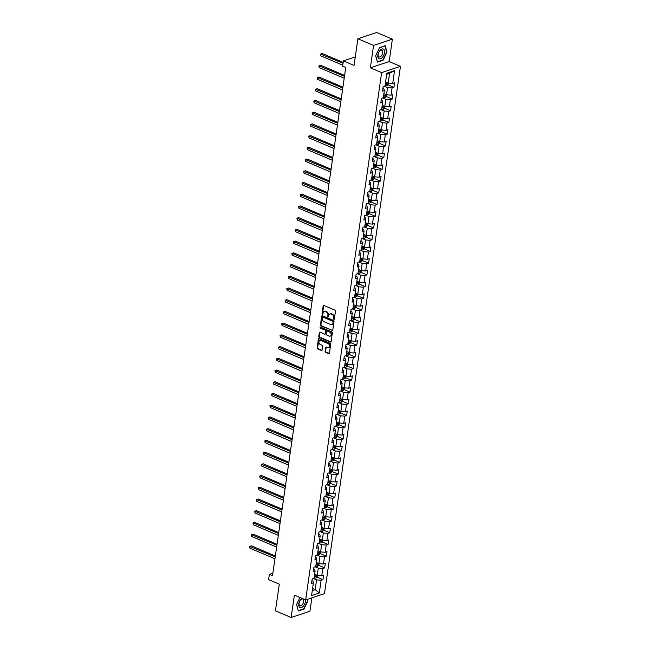<?xml version="1.0" encoding="UTF-8"?>
<svg xmlns="http://www.w3.org/2000/svg" width="650" height="650" viewBox="0 0 650 650"><rect width="100%" height="100%" fill="white"/><g stroke="black" fill="none" stroke-linecap="round" stroke-linejoin="round"><path stroke-width="0.97" d="M333.856 319.337A0.561 0.422 -108.4 0 0 334.36 319.004L335.489 311.171A0.796 0.601 -108.4 0 0 334.986 310.172L323.895 305.459A0.796 0.601 -108.4 0 0 323.172 305.939L322.043 313.771A0.561 0.422 -108.4 0 0 322.904 314.137L323.05 313.129A2.559 1.926 -108.4 0 1 324.212 311.537A2.559 1.926 -108.4 0 1 325.358 311.602L326.284 311.992A2.559 1.926 -108.4 0 1 327.917 315.193L327.771 316.209A0.561 0.422 -108.4 0 0 328.632 316.574L328.778 315.559A2.559 1.926 -108.4 0 1 329.94 313.966A2.559 1.926 -108.4 0 1 331.094 314.039L332.012 314.429A2.559 1.926 -108.4 0 1 333.645 317.623L333.499 318.638A0.561 0.422 -108.4 0 0 333.856 319.337M325.106 351.252A0.796 0.601 -108.4 0 0 325.618 352.251L328.729 353.576A0.796 0.601 -108.4 0 0 329.452 353.096L330.704 344.394A0.796 0.601 -108.4 0 0 330.192 343.395L319.101 338.683A0.796 0.601 -108.4 0 0 318.378 339.162L317.127 347.864A0.796 0.601 -108.4 0 0 317.639 348.863L321.392 350.456A0.796 0.601 -108.4 0 0 322.116 349.984L322.652 346.263A0.796 0.601 -108.4 0 0 322.148 345.264L320.279 344.467A2.137 1.609 -108.4 0 1 318.906 342.396A2.137 1.609 -108.4 0 1 319.889 340.462A2.137 1.609 -108.4 0 1 320.848 340.527L328.152 343.623A2.137 1.609 -108.4 0 1 329.526 345.694A2.137 1.609 -108.4 0 1 328.543 347.628A2.137 1.609 -108.4 0 1 327.584 347.571L326.365 347.051A0.796 0.601 -108.4 0 0 325.642 347.531L325.106 351.252L325.618 351.081A0.796 0.601 -108.4 0 0 326.121 352.081L329.233 353.405A0.796 0.601 -108.4 0 0 329.314 353.429M373.579 45.419L370.354 67.811L389.163 61.555L392.389 39.163L373.579 45.419L357.882 38.756L354.039 65.431L343.371 60.897L342.615 66.154L345.751 67.486L272.512 575.705L269.376 574.372L268.621 579.629L279.289 584.163L275.446 610.837L291.143 617.5L309.944 611.244L311.878 597.837M370.354 67.811L381.648 72.605L305.662 599.909L294.369 595.108L291.143 617.5M332.036 330.639A0.796 0.601 -108.4 0 0 332.759 330.159L334.011 321.457A0.796 0.601 -108.4 0 0 333.499 320.458L322.408 315.754A0.796 0.601 -108.4 0 0 321.685 316.225L320.434 324.927A0.796 0.601 -108.4 0 0 320.946 325.926L332.54 330.468A0.796 0.601 -108.4 0 0 332.621 330.493M332.353 332.93L331.102 341.632A0.796 0.601 -108.4 0 1 330.379 342.103L319.288 337.399A0.796 0.601 -108.4 0 1 318.784 336.399L319.321 332.67A0.796 0.601 -108.4 0 1 320.036 332.199L324.537 334.108A0.796 0.601 -108.4 0 0 325.26 333.629L325.618 331.159A0.796 0.601 -108.4 0 0 325.106 330.159L320.426 328.169A0.561 0.422 -108.4 0 1 320.572 327.137L331.849 331.931A0.796 0.601 -108.4 0 1 332.353 332.93M357.882 38.756L376.691 32.5L392.389 39.163M381.648 72.605L400.457 66.349L324.472 593.653L305.662 599.909M316.981 577.07L322.985 579.621L323.635 575.12L321.783 575.738L322.822 568.523L324.675 567.905L325.325 563.396L323.473 564.013L324.504 556.798L326.365 556.181L327.015 551.671L325.154 552.289L326.194 545.082L328.055 544.464L328.705 539.955L326.844 540.572L327.884 533.358L329.745 532.74L330.395 528.231L328.534 528.848L329.574 521.633L331.427 521.016L332.077 516.514L330.224 517.132L331.264 509.917L333.117 509.299L333.767 504.79L331.914 505.407L332.954 498.192L334.807 497.575L335.457 493.066L333.604 493.683L334.644 486.476L336.497 485.859L337.147 481.349L335.294 481.967L336.334 474.752L338.187 474.134L338.837 469.625L336.984 470.243L338.024 463.027L339.877 462.41L340.527 457.909L338.666 458.526L339.706 451.311L341.567 450.694L342.217 446.184L340.356 446.802L341.396 439.587L343.257 438.969L343.907 434.46L342.046 435.077L343.086 427.871L344.947 427.253L345.597 422.744L343.736 423.361L344.776 416.146L346.629 415.529L347.279 411.019L345.426 411.637L346.466 404.422L348.319 403.804L348.969 399.303L347.116 399.921L348.156 392.706L350.009 392.088L350.659 387.579L348.806 388.196L349.846 380.981L351.699 380.364L352.349 375.854L350.496 376.472L351.536 369.265L353.389 368.648L354.039 364.138L352.186 364.756L353.218 357.541L355.079 356.923L355.729 352.414L353.868 353.031L354.908 345.816L356.769 345.199L357.419 340.697L355.558 341.315L356.598 334.1L358.459 333.483L359.109 328.973L357.248 329.591L358.288 322.376L360.141 321.758L360.791 317.249L358.938 317.866L359.978 310.659L361.831 310.042L362.481 305.533L360.628 306.15L361.668 298.935L363.521 298.317L364.171 293.808L362.318 294.426L363.358 287.211L365.211 286.593L365.861 282.092L364.008 282.709L365.048 275.494L366.901 274.877L367.551 270.368L365.698 270.985L366.738 263.77L368.591 263.152L369.241 258.643L367.38 259.261L368.42 252.054L370.281 251.436L370.931 246.927L369.07 247.544L370.11 240.329L371.971 239.712L372.621 235.203L370.76 235.82L371.8 228.605L373.661 227.988L374.311 223.486L372.45 224.104L373.49 216.889L375.342 216.271L375.993 211.762L374.14 212.379L375.18 205.164L377.033 204.547L377.683 200.037L375.83 200.655L376.87 193.448L378.723 192.831L379.373 188.321L377.52 188.939L378.56 181.724L380.412 181.106L381.062 176.597L379.21 177.214L380.25 169.999L382.102 169.382L382.752 164.881L380.9 165.498L381.932 158.283L383.793 157.666L384.442 153.156L382.582 153.774L383.622 146.559L385.483 145.941L386.132 141.432L384.272 142.049L385.312 134.843L387.173 134.225L387.822 129.716L385.962 130.333L387.002 123.118L388.854 122.501L389.504 117.991L387.652 118.609L388.692 111.394L390.544 110.776L391.194 106.275L389.342 106.884L390.382 99.678L392.234 99.06L392.884 94.551L391.032 95.168L392.072 87.953L393.924 87.336L394.574 82.826L392.722 83.444L394.558 70.671L386.831 73.247L384.995 86.019L383.134 86.637L382.484 91.138L384.345 90.521L383.866 88.782L382.891 88.368M322.985 579.621L321.132 580.239L319.288 593.011L311.561 595.587L313.406 582.814L311.545 583.432L312.195 578.923L314.056 578.305L315.096 571.09L313.235 571.707L313.885 567.198L315.746 566.581L316.777 559.366L314.925 559.983L315.575 555.482L317.428 554.864L318.467 547.649L316.615 548.267L317.265 543.758L319.118 543.14L320.158 535.925L318.305 536.543L318.955 532.033L320.808 531.416L321.848 524.209L319.995 524.826L320.645 520.317L322.498 519.699L323.537 512.484L321.685 513.102L322.335 508.593L324.188 507.975L325.227 500.76L323.375 501.378L324.017 496.876L325.877 496.259L326.918 489.044L325.057 489.661L325.707 485.152L327.567 484.534L328.608 477.319L326.747 477.937L327.397 473.427L329.257 472.81L330.298 465.603L328.437 466.221L329.087 461.711L330.939 461.094L331.979 453.879L330.127 454.496L330.777 449.987L332.629 449.369L333.669 442.154L331.817 442.772L332.467 438.271L334.319 437.653L335.359 430.438L333.507 431.056L334.157 426.546L336.009 425.929L337.049 418.714L335.197 419.331L335.847 414.822L337.699 414.204L338.739 406.998L336.887 407.615L337.537 403.106L339.389 402.488L340.429 395.273L338.569 395.891L339.219 391.381L341.079 390.764L342.119 383.549L340.259 384.166L340.909 379.665L342.769 379.048L343.809 371.832L341.949 372.45L342.599 367.941L344.459 367.323L345.491 360.108L343.639 360.726L344.289 356.216L346.141 355.599L347.181 348.392L345.329 349.009L345.979 344.5L347.831 343.882L348.871 336.668L347.019 337.285L347.669 332.776L349.521 332.158L350.561 324.943L348.709 325.561L349.359 321.059L351.211 320.442L352.251 313.227L350.399 313.844L351.049 309.335L352.901 308.717L353.941 301.502L352.089 302.12L352.731 297.611L354.591 296.993L355.631 289.786L353.771 290.404L354.421 285.894L356.281 285.277L357.321 278.062L355.461 278.679L356.111 274.17L357.971 273.553L359.011 266.338L357.151 266.955L357.801 262.454L359.653 261.836L360.693 254.621L358.841 255.239L359.491 250.729L361.343 250.112L362.383 242.897L360.531 243.514L361.181 239.005L363.033 238.387L364.073 231.181L362.221 231.798L362.871 227.289L364.723 226.671L365.763 219.456L363.911 220.074L364.561 215.564L366.413 214.947L367.453 207.732L365.601 208.349L366.251 203.848L368.103 203.231L369.143 196.016L367.283 196.633L367.933 192.124L369.793 191.506L370.833 184.291L368.973 184.909L369.623 180.399L371.483 179.782L372.523 172.575L370.662 173.192L371.312 168.683L373.173 168.066L374.205 160.851L372.352 161.468L373.002 156.959L374.855 156.341L375.895 149.126L374.043 149.744L374.692 145.243L376.545 144.625L377.585 137.41L375.733 138.028L376.382 133.518L378.235 132.901L379.275 125.686L377.423 126.303L378.072 121.794L379.925 121.176L380.965 113.969L379.113 114.587L379.762 110.077L381.615 109.46L382.655 102.245L380.794 102.862L381.444 98.353L383.305 97.736L384.345 90.521M315.12 566.792L318.273 568.133L317.233 575.347L314.641 574.242M313.633 568.937L314.616 569.351L315.096 571.09M317.233 575.347L321.783 575.738M318.273 568.133L322.822 568.523M316.81 555.067L319.963 556.408L318.923 563.623L316.331 562.518M315.323 557.212L316.306 557.627L316.777 559.366M318.923 563.623L323.473 564.013M319.963 556.408L324.504 556.798M318.492 543.351L321.652 544.692L320.613 551.899L318.012 550.802M317.013 545.488L317.996 545.903L318.467 547.649M320.613 551.899L325.154 552.289M321.652 544.692L326.194 545.082M320.182 531.627L323.342 532.967L322.303 540.183L319.702 539.077M318.703 533.772L319.678 534.186L320.158 535.925M322.303 540.183L326.844 540.572M323.342 532.967L327.884 533.358M321.872 519.903L325.033 521.243L323.993 528.458L321.392 527.353M320.393 522.048L321.368 522.462L321.848 524.209M323.993 528.458L328.534 528.848M325.033 521.243L329.574 521.633M323.562 508.186L326.723 509.527L325.683 516.742L323.082 515.637M322.083 510.331L323.058 510.746L323.537 512.484M325.683 516.742L330.224 517.132M326.723 509.527L331.264 509.917M325.252 496.462L328.412 497.802L327.373 505.017L324.773 503.913M323.773 498.607L324.748 499.021L325.227 500.76M327.373 505.017L331.914 505.407M328.412 497.802L332.954 498.192M326.942 484.746L330.094 486.086L329.062 493.293L326.463 492.196M325.463 486.882L326.438 487.297L326.918 489.044M329.062 493.293L333.604 493.683M330.094 486.086L334.644 486.476M328.632 473.021L331.784 474.362L330.744 481.577L328.152 480.472M327.145 475.166L328.128 475.581L328.608 477.319M330.744 481.577L335.294 481.967M331.784 474.362L336.334 474.752M330.322 461.297L333.474 462.637L332.434 469.852L329.842 468.747M328.835 463.442L329.818 463.856L330.298 465.603M332.434 469.852L336.984 470.243M333.474 462.637L338.024 463.027M332.004 449.581L335.164 450.921L334.124 458.136L331.533 457.031M330.525 451.718L331.508 452.14L331.979 453.879M334.124 458.136L338.666 458.526M335.164 450.921L339.706 451.311M333.694 437.856L336.854 439.197L335.814 446.412L333.214 445.307M332.215 440.001L333.198 440.416L333.669 442.154M335.814 446.412L340.356 446.802M336.854 439.197L341.396 439.587M335.384 426.14L338.544 427.481L337.504 434.688L334.904 433.591M333.905 428.277L334.88 428.691L335.359 430.438M337.504 434.688L342.046 435.077M338.544 427.481L343.086 427.871M337.074 414.416L340.234 415.756L339.194 422.971L336.594 421.866M335.595 416.561L336.57 416.975L337.049 418.714M339.194 422.971L343.736 423.361M340.234 415.756L344.776 416.146M338.764 402.691L341.924 404.032L340.884 411.247L338.284 410.142M337.285 404.836L338.26 405.251L338.739 406.998M340.884 411.247L345.426 411.637M341.924 404.032L346.466 404.422M340.454 390.975L343.614 392.316L342.574 399.531L339.974 398.426M338.975 393.112L339.95 393.534L340.429 395.273M342.574 399.531L347.116 399.921M343.614 392.316L348.156 392.706M342.144 379.251L345.296 380.591L344.256 387.806L341.664 386.701M340.665 381.396L341.64 381.81L342.119 383.549M344.256 387.806L348.806 388.196M345.296 380.591L349.846 380.981M343.834 367.534L346.986 368.875L345.946 376.082L343.354 374.985M342.347 369.671L343.33 370.086L343.809 371.832M345.946 376.082L350.496 376.472M346.986 368.875L351.536 369.265M345.524 355.81L348.676 357.151L347.636 364.366L345.044 363.261M344.037 357.955L345.02 358.369L345.491 360.108M347.636 364.366L352.186 364.756M348.676 357.151L353.218 357.541M347.206 344.086L350.366 345.426L349.326 352.641L346.726 351.536M345.727 346.231L346.71 346.645L347.181 348.392M349.326 352.641L353.868 353.031M350.366 345.426L354.908 345.816M348.896 332.369L352.056 333.71L351.016 340.925L348.416 339.82M347.417 334.506L348.392 334.929L348.871 336.668M351.016 340.925L355.558 341.315M352.056 333.71L356.598 334.1M350.586 320.645L353.746 321.986L352.706 329.201L350.106 328.096M349.107 322.79L350.082 323.204L350.561 324.943M352.706 329.201L357.248 329.591M353.746 321.986L358.288 322.376M352.276 308.929L355.436 310.269L354.396 317.476L351.796 316.379M350.797 311.066L351.772 311.48L352.251 313.227M354.396 317.476L358.938 317.866M355.436 310.269L359.978 310.659M353.966 297.204L357.126 298.545L356.086 305.76L353.486 304.655M352.487 299.349L353.462 299.764L353.941 301.502M356.086 305.76L360.628 306.15M357.126 298.545L361.668 298.935M355.656 285.48L358.808 286.821L357.776 294.036L355.176 292.931M354.177 287.625L355.152 288.039L355.631 289.786M357.776 294.036L362.318 294.426M358.808 286.821L363.358 287.211M357.346 273.764L360.498 275.104L359.458 282.319L356.866 281.214M355.859 275.901L356.842 276.323L357.321 278.062M359.458 282.319L364.008 282.709M360.498 275.104L365.048 275.494M359.036 262.039L362.188 263.38L361.148 270.595L358.556 269.49M357.549 264.184L358.532 264.599L359.011 266.338M361.148 270.595L365.698 270.985M362.188 263.38L366.738 263.77M360.717 250.323L363.878 251.664L362.838 258.871L360.246 257.774M359.239 252.46L360.222 252.874L360.693 254.621M362.838 258.871L367.38 259.261M363.878 251.664L368.42 252.054M362.408 238.599L365.568 239.939L364.528 247.154L361.928 246.049M360.929 240.744L361.912 241.158L362.383 242.897M364.528 247.154L369.07 247.544M365.568 239.939L370.11 240.329M364.098 226.874L367.258 228.215L366.218 235.43L363.618 234.325M362.619 229.019L363.594 229.434L364.073 231.181M366.218 235.43L370.76 235.82M367.258 228.215L371.8 228.605M365.787 215.158L368.948 216.499L367.908 223.714L365.308 222.609M364.309 217.295L365.284 217.717L365.763 219.456M367.908 223.714L372.45 224.104M368.948 216.499L373.49 216.889M367.477 203.434L370.638 204.774L369.598 211.989L366.998 210.884M365.999 205.579L366.974 205.993L367.453 207.732M369.598 211.989L374.14 212.379M370.638 204.774L375.18 205.164M369.168 191.718L372.328 193.058L371.288 200.265L368.688 199.168M367.689 193.854L368.664 194.269L369.143 196.016M371.288 200.265L375.83 200.655M372.328 193.058L376.87 193.448M370.858 179.993L374.01 181.334L372.97 188.549L370.378 187.444M369.379 182.138L370.354 182.553L370.833 184.291M372.97 188.549L377.52 188.939M374.01 181.334L378.56 181.724M372.548 168.269L375.7 169.609L374.66 176.824L372.068 175.719M371.061 170.414L372.044 170.828L372.523 172.575M374.66 176.824L379.21 177.214M375.7 169.609L380.25 169.999M374.238 156.553L377.39 157.893L376.35 165.108L373.758 164.003M372.751 158.689L373.734 159.112L374.205 160.851M376.35 165.108L380.9 165.498M377.39 157.893L381.932 158.283M375.919 144.828L379.08 146.169L378.04 153.384L375.44 152.279M374.441 146.973L375.424 147.388L375.895 149.126M378.04 153.384L382.582 153.774M379.08 146.169L383.622 146.559M377.609 133.112L380.77 134.452L379.73 141.659L377.13 140.562M376.131 135.249L377.106 135.663L377.585 137.41M379.73 141.659L384.272 142.049M380.77 134.452L385.312 134.843M379.299 121.388L382.46 122.728L381.42 129.943L378.82 128.838M377.821 123.532L378.796 123.947L379.275 125.686M381.42 129.943L385.962 130.333M382.46 122.728L387.002 123.118M380.989 109.663L384.15 111.004L383.11 118.219L380.51 117.114M379.511 111.808L380.486 112.222L380.965 113.969M383.11 118.219L387.652 118.609M384.15 111.004L388.692 111.394M382.679 97.947L385.84 99.288L384.8 106.503L382.2 105.397M381.201 100.084L382.176 100.506L382.655 102.245M384.8 106.503L389.342 106.884M385.84 99.288L390.382 99.678M384.369 86.222L387.522 87.563L386.49 94.778L383.89 93.673M386.49 94.778L391.032 95.168M387.522 87.563L392.072 87.953M394.558 70.671L389.586 73.288L388.172 83.054L385.58 81.957M388.172 83.054L392.722 83.444M389.163 61.555L400.457 66.349M272.878 573.211L269.376 574.372M355.266 56.94L343.371 60.897M389.586 73.288L386.685 74.254M312.585 588.518L315.177 589.623L316.582 579.849L313.43 578.508M312.284 590.582L315.177 589.623L319.288 593.011M311.951 580.653L312.926 581.067L313.406 582.814M316.582 579.849L321.132 580.239M385.328 83.688L385.994 83.972M387.92 84.784L393.924 87.336M383.638 95.412L384.312 95.688M386.23 96.509L392.234 99.06M381.948 107.128L382.623 107.412M384.54 108.225L390.544 110.776M380.258 118.853L380.933 119.137M382.85 119.949L388.854 122.501M378.568 130.569L379.243 130.853M381.16 131.674L387.173 134.225M376.886 142.293L377.553 142.577M379.47 143.39L385.483 145.941M375.196 154.018L375.863 154.294M377.78 155.114L383.793 157.666M373.506 165.734L374.173 166.018M376.09 166.831L382.102 169.382M371.816 177.458L372.483 177.743M374.408 178.555L380.412 181.106M370.126 189.174L370.793 189.459M372.718 190.279L378.723 192.831M368.436 200.899L369.111 201.183M371.028 201.996L377.033 204.547M366.746 212.623L367.421 212.908M369.338 213.72L375.342 216.271M365.056 224.339L365.731 224.624M367.648 225.436L373.661 227.988M363.374 236.064L364.041 236.348M365.958 237.161L371.971 239.712M361.684 247.78L362.351 248.064M364.268 248.885L370.281 251.436M359.994 259.504L360.661 259.789M362.578 260.601L368.591 263.152M358.304 271.229L358.971 271.513M360.896 272.326L366.901 274.877M356.614 282.945L357.281 283.229M359.206 284.042L365.211 286.593M354.924 294.669L355.599 294.954M357.516 295.766L363.521 298.317M353.234 306.386L353.909 306.67M355.826 307.491L361.831 310.042M351.544 318.11L352.219 318.394M354.136 319.207L360.141 321.758M349.854 329.834L350.529 330.119M352.446 330.931L358.459 333.483M348.173 341.551L348.839 341.835M350.756 342.648L356.769 345.199M346.483 353.275L347.149 353.559M349.066 354.372L355.079 356.923M344.793 364.991L345.459 365.276M347.384 366.096L353.389 368.648M343.102 376.716L343.769 377M345.694 377.812L351.699 380.364M341.412 388.44L342.079 388.724M344.004 389.537L350.009 392.088M339.723 400.156L340.397 400.441M342.314 401.253L348.319 403.804M338.033 411.881L338.707 412.165M340.624 412.977L346.629 415.529M336.342 423.597L337.017 423.881M338.934 424.702L344.947 427.253M334.661 435.321L335.327 435.606M337.244 436.418L343.257 438.969M332.971 447.046L333.637 447.33M335.554 448.142L341.567 450.694M331.281 458.762L331.947 459.046M333.864 459.859L339.877 462.41M329.591 470.486L330.257 470.771M332.183 471.583L338.187 474.134M327.901 482.202L328.567 482.487M330.493 483.308L336.497 485.859M326.211 493.927L326.885 494.211M328.803 495.024L334.807 497.575M324.521 505.651L325.195 505.936M327.113 506.748L333.117 509.299M322.831 517.367L323.505 517.652M325.423 518.464L331.427 521.016M321.141 529.092L321.815 529.376M323.733 530.189L329.745 532.74M319.459 540.808L320.125 541.092M322.043 541.913L328.055 544.464M317.769 552.533L318.435 552.817M320.352 553.629L326.365 556.181M316.079 564.257L316.745 564.541M318.671 565.354L324.675 567.905M314.389 575.973L315.055 576.258M375.643 55.819L377.431 62.132L383.094 60.247L386.969 52.057L385.182 45.744L379.519 47.629L375.643 55.819M299.934 597.472L296.554 604.614L298.342 610.919L304.013 609.034L307.889 600.844L307.45 599.308M382.679 60.068L383.094 60.247M303.599 608.863L304.013 609.034M334.319 319.15A0.561 0.422 -108.4 0 1 334.011 318.467L334.157 317.46A2.559 1.926 -108.4 0 0 332.524 314.259L332.012 314.429M330.208 313.909A2.559 1.926 -108.4 0 1 330.452 313.796A2.559 1.926 -108.4 0 1 331.598 313.869L332.524 314.259M324.472 311.472A2.559 1.926 -108.4 0 1 324.724 311.366A2.559 1.926 -108.4 0 1 325.869 311.431L326.796 311.829A2.559 1.926 -108.4 0 1 328.429 315.023L328.283 316.038A0.561 0.422 -108.4 0 0 328.591 316.713M323.814 305.435A0.796 0.601 -108.4 0 0 323.676 305.768L322.546 313.601A0.561 0.422 -108.4 0 0 322.863 314.283M322.335 315.721A0.796 0.601 -108.4 0 0 322.197 316.054L320.938 324.756A0.796 0.601 -108.4 0 0 321.449 325.756L332.54 330.468M333.027 321.904A0.561 0.422 -108.4 0 0 332.67 321.206L322.936 317.07A0.561 0.422 -108.4 0 0 322.433 317.403L322.278 318.476A2.559 1.926 -108.4 0 0 323.911 321.669L330.566 324.496A2.559 1.926 -108.4 0 0 331.711 324.561A2.559 1.926 -108.4 0 0 332.873 322.969L333.539 321.734A0.561 0.422 -108.4 0 0 333.182 321.035L332.67 321.206M323.001 317.046A0.561 0.422 -108.4 0 1 323.448 316.899L333.182 321.035M331.955 324.456A2.559 1.926 -108.4 0 0 332.223 324.399A2.559 1.926 -108.4 0 0 333.385 322.806L332.873 322.969M333.539 321.734L333.385 322.806M319.963 332.166A0.796 0.601 -108.4 0 0 319.824 332.499L319.288 336.229A0.796 0.601 -108.4 0 0 319.8 337.228L330.891 341.933A0.796 0.601 -108.4 0 0 330.964 341.965M325.122 333.962A0.796 0.601 -108.4 0 0 325.772 333.458L326.121 330.988A0.796 0.601 -108.4 0 0 325.618 329.989L320.426 328.169M320.613 327.161A0.561 0.422 -108.4 0 0 320.929 328.006M329.201 336.091A2.137 1.609 -108.4 0 0 330.168 336.148A2.137 1.609 -108.4 0 0 331.151 334.214A2.137 1.609 -108.4 0 0 329.769 332.142L327.202 331.053A0.796 0.601 -108.4 0 0 326.479 331.524L326.121 333.994A0.796 0.601 -108.4 0 0 326.633 334.994L329.201 336.091M330.411 336.034A2.137 1.609 -108.4 0 0 330.671 335.977A2.137 1.609 -108.4 0 0 331.654 334.043A2.137 1.609 -108.4 0 0 330.281 331.971L329.769 332.142M327.121 331.021A0.796 0.601 -108.4 0 1 327.706 330.882L330.281 331.971M326.284 347.027A0.796 0.601 -108.4 0 0 326.154 347.36L325.618 351.081M328.786 347.514A2.137 1.609 -108.4 0 0 329.054 347.457A2.137 1.609 -108.4 0 0 330.037 345.524A2.137 1.609 -108.4 0 0 328.656 343.452L328.152 343.623M320.158 340.413A2.137 1.609 -108.4 0 1 320.401 340.299A2.137 1.609 -108.4 0 1 321.36 340.356L328.656 343.452M319.028 338.658A0.796 0.601 -108.4 0 0 318.89 338.991L317.639 347.693A0.796 0.601 -108.4 0 0 318.142 348.692L321.904 350.293A0.796 0.601 -108.4 0 0 321.986 350.317M388.294 83.07L388.074 84.638L386.945 85.727A2.161 0.788 -171.8 0 1 385.092 85.776L385.027 85.759M343.151 62.392L322.376 53.568L321.108 53.991L320.832 55.868L342.753 65.179M385.239 84.337L385.304 84.346A2.161 0.788 8.2 0 0 386.693 84.394L386.823 83.493A2.161 0.788 -171.8 0 1 385.434 83.444L385.361 83.436M386.693 84.394L385.287 83.956M343.021 63.302L320.588 54.08L322.376 53.568M320.832 55.868L320.588 54.08M378.918 58.663A5.297 2.901 113 0 0 383.687 55.372A5.297 2.901 113 0 0 383.443 49.108A5.297 2.901 113 0 0 378.666 52.39A5.297 2.901 113 0 0 378.918 58.663M378.885 56.842A3.624 1.982 113 0 0 379.015 56.908A3.624 1.982 113 0 0 382.208 54.47A3.624 1.982 113 0 0 381.981 50.294A3.624 1.982 113 0 0 381.851 50.229A3.624 1.982 113 0 0 378.658 52.666A3.624 1.982 113 0 0 378.885 56.842M379.446 47.767L384.938 45.947L386.669 52.057L382.907 59.995L377.423 61.823L375.692 55.713M301.852 598.284A5.297 2.901 113 0 0 298.789 603.769A5.297 2.901 113 0 0 301.389 607.555A5.297 2.901 113 0 0 305.402 601.575A5.297 2.901 113 0 0 305.419 599.804M303.615 601.608A3.624 1.982 113 0 0 302.77 599.016A3.624 1.982 113 0 0 299.089 603.111A3.624 1.982 113 0 0 299.934 605.694A3.624 1.982 113 0 0 303.615 601.608M298.244 610.569L296.611 604.5M307.174 599.406L307.588 600.844L303.826 608.782L298.342 610.61M386.612 94.786L386.384 96.354L385.255 97.451A2.161 0.788 -171.8 0 1 383.402 97.492L383.338 97.484M344.606 75.449L320.686 65.293L319.418 65.715L319.142 67.592L344.199 78.228M383.549 96.054L383.614 96.07A2.161 0.788 8.2 0 0 385.003 96.111L385.133 95.209A2.161 0.788 -171.8 0 1 383.744 95.168L383.679 95.152M385.003 96.111L383.598 95.672M344.476 76.351L318.898 65.804L320.686 65.293M319.142 67.592L318.898 65.804M384.922 106.511L384.694 108.079L383.598 109.143A2.161 0.788 -171.8 0 1 381.713 109.216L381.648 109.208M342.916 87.165L318.996 77.009L317.728 77.431L317.46 79.308L342.517 89.952M381.859 107.778L381.924 107.786A2.161 0.788 8.2 0 0 383.313 107.835L383.443 106.933A2.161 0.788 -171.8 0 1 382.054 106.884L381.989 106.876M383.313 107.835L381.916 107.396M342.786 88.075L317.208 77.521L318.996 77.009M317.46 79.308L317.208 77.521M383.232 118.227L383.004 119.803L381.875 120.892A2.161 0.788 -171.8 0 1 380.031 120.941L379.966 120.924M341.226 98.889L317.306 88.733L316.038 89.156L315.77 91.032L340.827 101.676M380.169 119.503L380.234 119.511A2.161 0.788 8.2 0 0 381.623 119.559L381.753 118.657A2.161 0.788 -171.8 0 1 380.364 118.609L380.299 118.601M381.623 119.559L380.226 119.121M341.096 99.791L315.526 89.245L317.306 88.733M315.77 91.032L315.526 89.245M381.542 129.951L381.314 131.519L380.217 132.584A2.161 0.788 -171.8 0 1 378.341 132.657L378.276 132.649M339.536 110.606L315.624 100.449L314.348 100.872L314.08 102.757L339.137 113.392M378.479 131.219L378.544 131.227A2.161 0.788 8.2 0 0 379.933 131.276L380.063 130.374A2.161 0.788 -171.8 0 1 378.674 130.333L378.609 130.317M379.933 131.276L378.536 130.837M339.406 111.516L313.836 100.969L315.624 100.449M314.08 102.757L313.836 100.969M379.852 141.676L379.624 143.244L378.503 144.332A2.161 0.788 -171.8 0 1 376.651 144.381L376.586 144.365M337.846 122.33L313.934 112.174L312.658 112.596L312.39 114.473L337.447 125.117M376.789 142.943L376.854 142.951A2.161 0.788 8.2 0 0 378.251 143L378.381 142.098A2.161 0.788 -171.8 0 1 376.984 142.049L376.919 142.041M378.251 143L376.846 142.561M337.716 123.24L312.146 112.686L313.934 112.174M312.39 114.473L312.146 112.686M378.162 153.392L377.934 154.96L376.813 156.057A2.161 0.788 -171.8 0 1 374.961 156.097L374.896 156.089M336.156 134.054L312.244 123.898L310.968 124.321L310.7 126.197L335.757 136.833M375.099 154.659L375.164 154.676A2.161 0.788 8.2 0 0 376.561 154.716L376.691 153.814A2.161 0.788 -171.8 0 1 375.294 153.774L375.229 153.757M376.561 154.716L375.156 154.278M336.026 134.956L310.456 124.41L312.244 123.898M310.7 126.197L310.456 124.41M376.472 165.116L376.244 166.684L375.123 167.773A2.161 0.788 -171.8 0 1 373.271 167.822L373.206 167.814M334.474 145.771L310.554 135.614L309.278 136.037L309.01 137.914L334.067 148.558M373.409 166.384L373.474 166.392A2.161 0.788 8.2 0 0 374.871 166.441L375.001 165.539A2.161 0.788 -171.8 0 1 373.604 165.49L373.539 165.482M374.871 166.441L373.466 166.002M334.344 146.681L308.766 136.126L310.554 135.614M309.01 137.914L308.766 136.126M374.782 176.832L374.562 178.409L373.433 179.498A2.161 0.788 -171.8 0 1 371.581 179.546L371.516 179.53M332.784 157.495L308.864 147.339L307.596 147.761L307.32 149.638L332.377 160.282M371.719 178.108L371.784 178.116A2.161 0.788 8.2 0 0 373.181 178.165L373.311 177.263A2.161 0.788 -171.8 0 1 371.914 177.214L371.849 177.206M373.181 178.165L371.776 177.726M332.654 158.397L307.076 147.851L308.864 147.339M307.32 149.638L307.076 147.851M373.1 188.557L372.873 190.125L371.743 191.214A2.161 0.788 -171.8 0 1 369.891 191.263L369.826 191.254M331.094 169.211L307.174 159.055L305.906 159.477L305.63 161.362L330.688 171.998M370.037 189.824L370.102 189.832A2.161 0.788 8.2 0 0 371.491 189.881L371.621 188.979A2.161 0.788 -171.8 0 1 370.232 188.939L370.167 188.923M371.491 189.881L370.086 189.442M330.964 170.121L305.386 159.575L307.174 159.055M305.63 161.362L305.386 159.575M371.41 200.281L371.183 201.849L370.053 202.938A2.161 0.788 -171.8 0 1 368.201 202.987L368.136 202.971M329.404 180.936L305.484 170.779L304.216 171.202L303.948 173.079L329.006 183.722M368.347 201.549L368.412 201.557A2.161 0.788 8.2 0 0 369.801 201.606L369.931 200.704A2.161 0.788 -171.8 0 1 368.542 200.655L368.477 200.647M369.801 201.606L368.396 201.167M329.274 181.846L303.696 171.291L305.484 170.779M303.948 173.079L303.696 171.291M369.72 211.998L369.493 213.566L368.363 214.662A2.161 0.788 -171.8 0 1 366.519 214.703L366.446 214.695M327.714 192.66L303.794 182.504L302.526 182.926L302.258 184.803L327.316 195.439M366.657 213.265L366.722 213.281A2.161 0.788 8.2 0 0 368.111 213.322L368.241 212.42A2.161 0.788 -171.8 0 1 366.852 212.379L366.787 212.363M368.111 213.322L366.714 212.883M327.584 193.562L302.006 183.016L303.794 182.504M302.258 184.803L302.006 183.016M368.03 223.722L367.803 225.29L366.681 226.379A2.161 0.788 -171.8 0 1 364.829 226.428L364.764 226.419M326.024 204.376L302.104 194.22L300.836 194.643L300.568 196.519L325.626 207.163M364.967 224.989L365.032 224.998A2.161 0.788 8.2 0 0 366.421 225.046L366.551 224.144A2.161 0.788 -171.8 0 1 365.162 224.096L365.097 224.088M366.421 225.046L365.024 224.607M325.894 205.286L300.324 194.732L302.104 194.22M300.568 196.519L300.324 194.732M366.34 235.438L366.113 237.014L364.991 238.103A2.161 0.788 -171.8 0 1 363.139 238.152L363.074 238.136M324.334 216.101L300.422 205.944L299.146 206.367L298.878 208.244L323.936 218.887M363.277 236.714L363.342 236.722A2.161 0.788 8.2 0 0 364.739 236.771L364.869 235.869A2.161 0.788 -171.8 0 1 363.472 235.82L363.407 235.812M364.739 236.771L363.334 236.332M324.204 217.002L298.634 206.456L300.422 205.944M298.878 208.244L298.634 206.456M364.65 247.162L364.423 248.731L363.326 249.795A2.161 0.788 -171.8 0 1 361.449 249.868L361.384 249.86M322.644 227.817L298.732 217.661L297.456 218.083L297.188 219.968L322.246 230.604M361.587 248.43L361.652 248.438A2.161 0.788 8.2 0 0 363.049 248.487L363.179 247.585A2.161 0.788 -171.8 0 1 361.782 247.544L361.717 247.528M363.049 248.487L361.644 248.048M322.514 228.727L296.944 218.181L298.732 217.661M297.188 219.968L296.944 218.181M362.96 258.887L362.733 260.455L361.611 261.544A2.161 0.788 -171.8 0 1 359.759 261.592L359.694 261.576M320.962 239.541L297.042 229.385L295.766 229.807L295.498 231.684L320.556 242.328M359.897 260.154L359.962 260.162A2.161 0.788 8.2 0 0 361.359 260.211L361.489 259.309A2.161 0.788 -171.8 0 1 360.092 259.261L360.027 259.252M361.359 260.211L359.954 259.773M320.824 240.451L295.254 229.897L297.042 229.385M295.498 231.684L295.254 229.897M361.27 270.603L361.051 272.171L359.921 273.268A2.161 0.788 -171.8 0 1 358.069 273.309L358.004 273.301M319.272 251.266L295.352 241.109L294.084 241.532L293.808 243.409L318.866 254.044M358.207 271.871L358.272 271.887A2.161 0.788 8.2 0 0 359.669 271.928L359.799 271.026A2.161 0.788 -171.8 0 1 358.402 270.985L358.337 270.969M359.669 271.928L358.264 271.489M319.142 252.168L293.564 241.621L295.352 241.109M293.808 243.409L293.564 241.621M359.58 282.327L359.361 283.896L358.231 284.984A2.161 0.788 -171.8 0 1 356.379 285.033L356.314 285.025M317.582 262.982L293.662 252.826L292.394 253.248L292.118 255.125L317.176 265.769M356.525 283.595L356.59 283.603A2.161 0.788 8.2 0 0 357.979 283.652L358.109 282.75A2.161 0.788 -171.8 0 1 356.72 282.701L356.655 282.693M357.979 283.652L356.574 283.213M317.452 263.892L291.874 253.338L293.662 252.826M292.118 255.125L291.874 253.338M357.898 294.044L357.671 295.62L356.541 296.709A2.161 0.788 -171.8 0 1 354.689 296.757L354.624 296.741M315.892 274.706L291.972 264.55L290.704 264.973L290.428 266.849L315.486 277.493M354.835 295.319L354.9 295.327A2.161 0.788 8.2 0 0 356.289 295.376L356.419 294.474A2.161 0.788 -171.8 0 1 355.03 294.426L354.965 294.418M356.289 295.376L354.884 294.938M315.762 275.608L290.184 265.062L291.972 264.55M290.428 266.849L290.184 265.062M356.208 305.768L355.981 307.336L354.851 308.425A2.161 0.788 -171.8 0 1 352.999 308.474L352.934 308.466M314.202 286.423L290.282 276.266L289.014 276.689L288.746 278.574L313.804 289.209M353.145 307.036L353.21 307.044A2.161 0.788 8.2 0 0 354.599 307.092L354.729 306.191A2.161 0.788 -171.8 0 1 353.34 306.15L353.275 306.134M354.599 307.092L353.202 306.654M314.072 287.332L288.494 276.786L290.282 276.266M288.746 278.574L288.494 276.786M354.518 317.493L354.291 319.061L353.161 320.149A2.161 0.788 -171.8 0 1 351.317 320.198L351.252 320.182M312.512 298.147L288.592 287.991L287.324 288.413L287.056 290.29L312.114 300.934M351.455 318.76L351.52 318.768A2.161 0.788 8.2 0 0 352.909 318.817L353.039 317.915A2.161 0.788 -171.8 0 1 351.65 317.866L351.585 317.858M352.909 318.817L351.512 318.378M312.382 299.057L286.812 288.502L288.592 287.991M287.056 290.29L286.812 288.502M352.828 329.209L352.601 330.777L351.479 331.874A2.161 0.788 -171.8 0 1 349.627 331.914L349.562 331.906M310.822 309.871L286.91 299.715L285.634 300.137L285.366 302.014L310.424 312.65M349.765 330.476L349.83 330.493A2.161 0.788 8.2 0 0 351.219 330.533L351.349 329.631A2.161 0.788 -171.8 0 1 349.96 329.591L349.895 329.574M351.219 330.533L349.822 330.094M310.692 310.773L285.123 300.227L286.91 299.715M285.366 302.014L285.123 300.227M351.138 340.933L350.911 342.501L349.789 343.59A2.161 0.788 -171.8 0 1 347.937 343.639L347.872 343.631M309.132 321.588L285.22 311.431L283.944 311.854L283.676 313.731L308.734 324.374M348.075 342.201L348.14 342.209A2.161 0.788 8.2 0 0 349.537 342.257L349.668 341.356A2.161 0.788 -171.8 0 1 348.27 341.307L348.205 341.299M349.537 342.257L348.132 341.819M309.002 322.498L283.433 311.943L285.22 311.431M283.676 313.731L283.433 311.943M349.448 352.649L349.221 354.226L348.099 355.314A2.161 0.788 -171.8 0 1 346.247 355.363L346.182 355.347M307.442 333.312L283.53 323.156L282.254 323.578L281.986 325.455L307.044 336.099M346.385 353.925L346.45 353.933A2.161 0.788 8.2 0 0 347.848 353.982L347.977 353.08A2.161 0.788 -171.8 0 1 346.58 353.031L346.515 353.023M347.848 353.982L346.442 353.543M307.312 334.214L281.743 323.668L283.53 323.156M281.986 325.455L281.743 323.668M347.758 364.374L347.531 365.942L346.409 367.031A2.161 0.788 -171.8 0 1 344.557 367.079L344.492 367.071M305.76 345.028L281.84 334.872L280.564 335.294L280.296 337.179L305.354 347.815M344.695 365.641L344.76 365.658A2.161 0.788 8.2 0 0 346.158 365.698L346.287 364.796A2.161 0.788 -171.8 0 1 344.89 364.756L344.825 364.739M346.158 365.698L344.752 365.259M305.63 345.938L280.053 335.392L281.84 334.872M280.296 337.179L280.053 335.392M346.068 376.098L345.849 377.666L344.719 378.755A2.161 0.788 -171.8 0 1 342.867 378.804L342.802 378.796M304.07 356.752L280.15 346.596L278.882 347.019L278.606 348.896L303.664 359.539M343.005 377.366L343.078 377.374A2.161 0.788 8.2 0 0 344.467 377.423L344.598 376.521A2.161 0.788 -171.8 0 1 343.2 376.472L343.135 376.464M344.467 377.423L343.062 376.984M303.94 357.662L278.363 347.108L280.15 346.596M278.606 348.896L278.363 347.108M344.386 387.814L344.159 389.382L343.029 390.479A2.161 0.788 -171.8 0 1 341.177 390.52L341.112 390.512M302.38 368.477L278.46 358.321L277.192 358.743L276.916 360.62L301.974 371.256M341.323 389.082L341.388 389.098A2.161 0.788 8.2 0 0 342.777 389.139L342.908 388.237A2.161 0.788 -171.8 0 1 341.518 388.196L341.453 388.18M342.777 389.139L341.372 388.7M302.25 369.379L276.673 358.832L278.46 358.321M276.916 360.62L276.673 358.832M342.696 399.539L342.469 401.107L341.339 402.196A2.161 0.788 -171.8 0 1 339.487 402.244L339.422 402.236M300.69 380.193L276.77 370.037L275.502 370.459L275.234 372.336L300.292 382.98M339.633 400.806L339.698 400.814A2.161 0.788 8.2 0 0 341.088 400.863L341.217 399.961A2.161 0.788 -171.8 0 1 339.828 399.912L339.763 399.904M341.088 400.863L339.682 400.424M300.56 381.103L274.983 370.549L276.77 370.037M275.234 372.336L274.983 370.549M341.006 411.255L340.779 412.831L339.649 413.92A2.161 0.788 -171.8 0 1 337.805 413.969L337.732 413.952M299 391.918L275.08 381.761L273.812 382.184L273.544 384.061L298.602 394.704M337.943 412.531L338.008 412.539A2.161 0.788 8.2 0 0 339.398 412.588L339.527 411.686A2.161 0.788 -171.8 0 1 338.138 411.637L338.073 411.629M339.398 412.588L338 412.149M298.87 392.819L273.293 382.273L275.08 381.761M273.544 384.061L273.293 382.273M339.316 422.979L339.089 424.548L337.967 425.636A2.161 0.788 -171.8 0 1 336.115 425.685L336.05 425.677M297.31 403.634L273.39 393.477L272.123 393.908L271.854 395.785L296.912 406.421M336.253 424.247L336.318 424.263A2.161 0.788 8.2 0 0 337.707 424.304L337.838 423.402A2.161 0.788 -171.8 0 1 336.448 423.361L336.383 423.345M337.707 424.304L336.31 423.865M297.18 404.544L271.611 393.998L273.39 393.477M271.854 395.785L271.611 393.998M337.626 434.704L337.399 436.272L336.277 437.361A2.161 0.788 -171.8 0 1 334.425 437.409L334.36 437.401M295.62 415.358L271.708 405.202L270.433 405.624L270.164 407.501L295.222 418.145M334.563 435.971L334.628 435.979A2.161 0.788 8.2 0 0 336.026 436.028L336.156 435.126A2.161 0.788 -171.8 0 1 334.758 435.077L334.693 435.069M336.026 436.028L334.62 435.589M295.49 416.268L269.921 405.714L271.708 405.202M270.164 407.501L269.921 405.714M335.936 446.42L335.709 447.996L334.588 449.085A2.161 0.788 -171.8 0 1 332.735 449.126L332.67 449.118M293.93 427.082L270.018 416.926L268.743 417.349L268.474 419.226L293.532 429.861M332.873 447.688L332.938 447.704A2.161 0.788 8.2 0 0 334.336 447.744L334.466 446.843A2.161 0.788 -171.8 0 1 333.068 446.802L333.003 446.786M334.336 447.744L332.93 447.306M293.8 427.984L268.231 417.438L270.018 416.926M268.474 419.226L268.231 417.438M334.246 458.144L334.019 459.712L332.898 460.801A2.161 0.788 -171.8 0 1 331.045 460.85L330.98 460.842M292.248 438.799L268.328 428.642L267.053 429.065L266.784 430.942L291.842 441.586M331.183 459.412L331.248 459.42A2.161 0.788 8.2 0 0 332.646 459.469L332.776 458.567A2.161 0.788 -171.8 0 1 331.378 458.518L331.313 458.51M332.646 459.469L331.24 459.03M292.11 439.709L266.541 429.154L268.328 428.642M266.784 430.942L266.541 429.154M332.556 469.861L332.337 471.437L331.207 472.526A2.161 0.788 -171.8 0 1 329.355 472.574L329.29 472.558M290.558 450.523L266.638 440.367L265.371 440.789L265.094 442.666L290.152 453.31M329.493 471.136L329.558 471.144A2.161 0.788 8.2 0 0 330.956 471.193L331.086 470.291A2.161 0.788 -171.8 0 1 329.688 470.243L329.623 470.234M330.956 471.193L329.55 470.754M290.428 451.425L264.851 440.879L266.638 440.367M265.094 442.666L264.851 440.879M330.866 481.585L330.647 483.153L329.517 484.242A2.161 0.788 -171.8 0 1 327.665 484.291L327.6 484.282M288.868 462.239L264.948 452.083L263.681 452.514L263.404 454.391L288.462 465.026M327.811 482.852L327.876 482.869A2.161 0.788 8.2 0 0 329.266 482.909L329.396 482.007A2.161 0.788 -171.8 0 1 328.006 481.967L327.941 481.951M329.266 482.909L327.86 482.471M288.738 463.149L263.161 452.603L264.948 452.083M263.404 454.391L263.161 452.603M329.184 493.309L328.957 494.878L327.86 495.942A2.161 0.788 -171.8 0 1 325.975 496.015L325.91 496.007M287.178 473.964L263.258 463.808L261.991 464.23L261.714 466.107L286.772 476.751M326.121 494.577L326.186 494.585A2.161 0.788 8.2 0 0 327.576 494.634L327.706 493.732A2.161 0.788 -171.8 0 1 326.316 493.683L326.251 493.675M327.576 494.634L326.17 494.195M287.048 474.874L261.471 464.319L263.258 463.808M261.714 466.107L261.471 464.319M327.494 505.026L327.267 506.602L326.137 507.691A2.161 0.788 -171.8 0 1 324.285 507.731L324.22 507.723M285.488 485.688L261.568 475.532L260.301 475.954L260.033 477.831L285.09 488.467M324.431 506.293L324.496 506.309A2.161 0.788 8.2 0 0 325.886 506.35L326.016 505.448A2.161 0.788 -171.8 0 1 324.626 505.407L324.561 505.391M325.886 506.35L324.488 505.911M285.358 486.59L259.781 476.044L261.568 475.532M260.033 477.831L259.781 476.044M325.804 516.75L325.577 518.318L324.447 519.407A2.161 0.788 -171.8 0 1 322.603 519.456L322.538 519.447M283.798 497.404L259.878 487.248L258.611 487.671L258.342 489.548L283.4 500.191M322.741 518.017L322.806 518.026A2.161 0.788 8.2 0 0 324.196 518.074L324.326 517.173A2.161 0.788 -171.8 0 1 322.936 517.124L322.871 517.116M324.196 518.074L322.798 517.636M283.668 498.314L258.099 487.76L259.878 487.248M258.342 489.548L258.099 487.76M324.114 528.466L323.887 530.043L322.766 531.131A2.161 0.788 -171.8 0 1 320.913 531.18L320.848 531.164M282.108 509.129L258.196 498.973L256.921 499.395L256.652 501.272L281.71 511.916M321.051 529.742L321.116 529.75A2.161 0.788 8.2 0 0 322.506 529.799L322.636 528.897A2.161 0.788 -171.8 0 1 321.246 528.848L321.181 528.84M322.506 529.799L321.108 529.36M281.978 510.031L256.409 499.484L258.196 498.973M256.652 501.272L256.409 499.484M322.424 540.191L322.197 541.759L321.076 542.847A2.161 0.788 -171.8 0 1 319.223 542.896L319.158 542.888M280.418 520.845L256.506 510.689L255.231 511.119L254.963 512.996L280.02 523.632M319.361 541.458L319.426 541.474A2.161 0.788 8.2 0 0 320.824 541.515L320.954 540.613A2.161 0.788 -171.8 0 1 319.556 540.572L319.491 540.556M320.824 541.515L319.418 541.076M280.288 521.755L254.719 511.209L256.506 510.689M254.963 512.996L254.719 511.209M320.734 551.915L320.507 553.483L319.386 554.572A2.161 0.788 -171.8 0 1 317.533 554.621L317.468 554.613M278.728 532.569L254.816 522.413L253.541 522.836L253.273 524.712L278.33 535.356M317.671 553.183L317.736 553.191A2.161 0.788 8.2 0 0 319.134 553.239L319.264 552.337A2.161 0.788 -171.8 0 1 317.866 552.289L317.801 552.281M319.134 553.239L317.728 552.801M278.598 533.479L253.029 522.925L254.816 522.413M253.273 524.712L253.029 522.925M319.044 563.631L318.817 565.207L317.696 566.296A2.161 0.788 -171.8 0 1 315.843 566.337L315.778 566.329M277.046 544.294L253.126 534.137L251.851 534.56L251.582 536.437L276.64 547.072M315.981 564.899L316.046 564.915A2.161 0.788 8.2 0 0 317.444 564.956L317.574 564.054A2.161 0.788 -171.8 0 1 316.176 564.013L316.111 563.997M317.444 564.956L316.038 564.517M276.916 545.196L251.339 534.649L253.126 534.137M251.582 536.437L251.339 534.649M317.354 575.356L317.135 576.924L316.006 578.012A2.161 0.788 -171.8 0 1 314.153 578.061L314.088 578.053M275.356 556.01L251.436 545.854L250.169 546.276L249.893 548.161L274.95 558.797M314.291 576.623L314.364 576.631A2.161 0.788 8.2 0 0 315.754 576.68L315.884 575.778A2.161 0.788 -171.8 0 1 314.486 575.729L314.421 575.721M315.754 576.68L314.348 576.241M275.226 556.92L249.649 546.366L251.436 545.854M249.893 548.161L249.649 546.366M334.157 317.46L333.645 317.623M331.598 313.869L331.094 314.039M328.283 316.038L327.771 316.209M328.429 315.023L327.917 315.193M326.796 311.829L326.284 311.992M325.869 311.431L325.358 311.602M322.546 313.601L322.043 313.771M323.676 305.768L323.172 305.939M334.011 318.467L333.499 318.638M321.449 325.756L320.946 325.926M320.938 324.756L320.434 324.927M322.197 316.054L321.685 316.225M323.448 316.899L322.936 317.07M330.891 341.933L330.379 342.103M319.8 337.228L319.288 337.399M319.288 336.229L318.784 336.399M319.824 332.499L319.321 332.67M325.772 333.458L325.26 333.629M326.121 330.988L325.618 331.159M325.618 329.989L325.106 330.159M327.706 330.882L327.202 331.053M326.154 347.36L325.642 347.531M321.36 340.356L320.848 340.527M321.904 350.293L321.392 350.456M318.142 348.692L317.639 348.863M317.639 347.693L317.127 347.864M318.89 338.991L318.378 339.162M329.233 353.405L328.729 353.576M326.121 352.081L325.618 352.251M386.977 85.703L387.4 82.729M385.434 83.444L385.637 82.014M385.092 85.776L385.304 84.346M385.287 97.419L385.71 94.453M383.744 95.168L383.947 93.738M383.402 97.492L383.614 96.07M383.598 109.143L384.028 106.169M382.054 106.884L382.257 105.463M381.713 109.216L381.924 107.786M381.908 120.859L382.338 117.894M380.364 118.609L380.567 117.179M380.031 120.941L380.234 119.511M380.217 132.584L380.648 129.61M378.674 130.333L378.877 128.903M378.341 132.657L378.544 131.227M378.527 144.308L378.958 141.334M376.984 142.049L377.187 140.619M376.651 144.381L376.854 142.951M376.838 156.024L377.268 153.059M375.294 153.774L375.505 152.344M374.961 156.097L375.164 154.676M375.148 167.749L375.578 164.775M373.604 165.49L373.815 164.068M373.271 167.822L373.474 166.392M373.466 179.465L373.888 176.499M371.914 177.214L372.125 175.784M371.581 179.546L371.784 178.116M371.776 191.189L372.198 188.216M370.232 188.939L370.435 187.509M369.891 191.263L370.102 189.832M370.086 202.914L370.508 199.94M368.542 200.655L368.745 199.225M368.201 202.987L368.412 201.557M368.396 214.63L368.826 211.664M366.852 212.379L367.055 210.949M366.519 214.703L366.722 213.281M366.706 226.354L367.136 223.381M365.162 224.096L365.365 222.674M364.829 226.428L365.032 224.998M365.016 238.071L365.446 235.105M363.472 235.82L363.675 234.39M363.139 238.152L363.342 236.722M363.326 249.795L363.756 246.821M361.782 247.544L361.993 246.114M361.449 249.868L361.652 248.438M361.636 261.519L362.066 258.546M360.092 259.261L360.303 257.831M359.759 261.592L359.962 260.162M359.954 273.236L360.376 270.27M358.402 270.985L358.613 269.555M358.069 273.309L358.272 271.887M358.264 284.96L358.686 281.986M356.72 282.701L356.923 281.279M356.379 285.033L356.59 283.603M356.574 296.676L356.996 293.711M355.03 294.426L355.233 292.996M354.689 296.757L354.9 295.327M354.884 308.401L355.314 305.427M353.34 306.15L353.543 304.72M352.999 308.474L353.21 307.044M353.194 320.125L353.624 317.151M351.65 317.866L351.853 316.436M351.317 320.198L351.52 318.768M351.504 331.841L351.934 328.876M349.96 329.591L350.163 328.161M349.627 331.914L349.83 330.493M349.814 343.566L350.244 340.592M348.27 341.307L348.473 339.885M347.937 343.639L348.14 342.209M348.124 355.282L348.554 352.316M346.58 353.031L346.791 351.601M346.247 355.363L346.45 353.933M346.434 367.006L346.864 364.033M344.89 364.756L345.101 363.326M344.557 367.079L344.76 365.658M344.752 378.731L345.174 375.757M343.2 376.472L343.411 375.042M342.867 378.804L343.078 377.374M343.062 390.447L343.484 387.481M341.518 388.196L341.721 386.766M341.177 390.52L341.388 389.098M341.372 402.171L341.803 399.197M339.828 399.912L340.031 398.491M339.487 402.244L339.698 400.814M339.682 413.887L340.113 410.922M338.138 411.637L338.341 410.207M337.805 413.969L338.008 412.539M337.992 425.612L338.423 422.638M336.448 423.361L336.651 421.931M336.115 425.685L336.318 424.263M336.302 437.336L336.733 434.363M334.758 435.077L334.961 433.648M334.425 437.409L334.628 435.979M334.612 449.052L335.043 446.087M333.068 446.802L333.279 445.372M332.735 449.126L332.938 447.704M332.922 460.777L333.352 457.803M331.378 458.518L331.589 457.096M331.045 460.85L331.248 459.42M331.24 472.493L331.662 469.527M329.688 470.243L329.899 468.812M329.355 472.574L329.558 471.144M329.55 484.218L329.973 481.244M328.006 481.967L328.209 480.537M327.665 484.291L327.876 482.869M327.86 495.942L328.283 492.968M326.316 493.683L326.519 492.253M325.975 496.015L326.186 494.585M326.17 507.658L326.601 504.692M324.626 505.407L324.829 503.977M324.285 507.731L324.496 506.309M324.48 519.383L324.911 516.409M322.936 517.124L323.139 515.702M322.603 519.456L322.806 518.026M322.79 531.099L323.221 528.133M321.246 528.848L321.449 527.418M320.913 531.18L321.116 529.75M321.1 542.823L321.531 539.849M319.556 540.572L319.759 539.142M319.223 542.896L319.426 541.474M319.41 554.548L319.841 551.574M317.866 552.289L318.077 550.859M317.533 554.621L317.736 553.191M317.72 566.264L318.151 563.298M316.176 564.013L316.387 562.583M315.843 566.337L316.046 564.915M316.038 577.988L316.461 575.014M314.486 575.729L314.697 574.308M314.153 578.061L314.364 576.631M330.452 313.796L329.94 313.966M324.724 311.366L324.212 311.537M323.196 316.883L322.684 317.054M332.223 324.399L331.711 324.561M325.406 333.962L324.894 334.124M330.671 335.977L330.168 336.148M327.348 330.858L326.844 331.029M329.054 347.457L328.543 347.628M320.401 340.299L319.889 340.462"/></g></svg>
